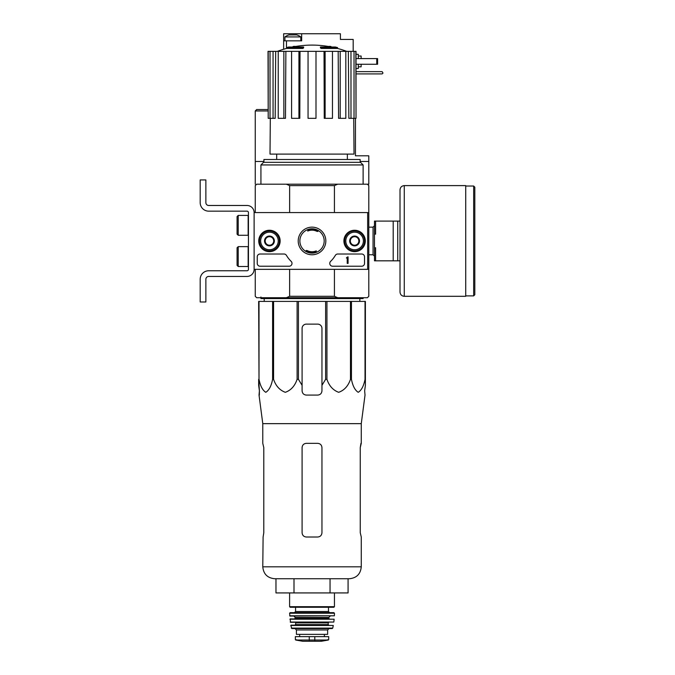 <?xml version="1.0" encoding="UTF-8"?>
<svg xmlns="http://www.w3.org/2000/svg" width="675" height="675" viewBox="0 0 675 675"><rect width="100%" height="100%" fill="white"/><g stroke="black" fill="none" stroke-linecap="round" stroke-linejoin="round"><path stroke-width="1.01" d="M367.656 212.574L367.656 269.342L254.121 269.342L254.121 212.574L368.795 212.574L368.795 269.342L367.656 269.342M258.744 240.958A10.699 10.699 0 0 1 274.801 231.694A10.699 10.699 0 0 1 274.801 250.222A10.699 10.699 0 0 1 258.744 240.958M343.904 240.958A10.699 10.699 0 0 1 359.952 231.694A10.699 10.699 0 0 1 359.952 250.222A10.699 10.699 0 0 1 343.904 240.958M298.215 240.958A13.804 13.804 0 0 1 318.929 229.002A13.804 13.804 0 0 1 318.929 252.914A13.804 13.804 0 0 1 298.215 240.958M361.699 254.011A2.835 2.835 0 0 1 364.534 256.854L364.534 263.385A2.835 2.835 0 0 1 361.699 266.22L332.615 266.22A2.835 2.835 0 0 1 330.64 261.343A28.384 28.384 0 0 0 335.323 255.412A2.835 2.835 0 0 1 337.762 254.011L361.699 254.011M284.015 254.011A2.835 2.835 0 0 1 286.462 255.412A28.384 28.384 0 0 0 291.136 261.343A2.835 2.835 0 0 1 289.162 266.22L260.077 266.22A2.835 2.835 0 0 1 257.243 263.385L257.243 256.854A2.835 2.835 0 0 1 260.077 254.011L284.015 254.011M258.947 240.958A10.505 10.505 0 0 1 274.7 231.863A10.505 10.505 0 0 1 274.7 250.054A10.505 10.505 0 0 1 258.947 240.958M344.098 240.958A10.505 10.505 0 0 1 359.851 231.863A10.505 10.505 0 0 1 359.851 250.054A10.505 10.505 0 0 1 344.098 240.958M299.869 240.958A12.158 12.158 0 0 1 318.102 230.428A12.158 12.158 0 0 1 318.102 251.488A12.158 12.158 0 0 1 299.869 240.958M348.072 256.854L347.22 257.133A0.422 0.422 0 0 1 346.798 257.563L346.368 257.985L347.22 257.96L347.22 263.385L348.072 263.385L348.072 256.854M350.342 238.503L354.603 236.039L358.855 238.503L358.855 243.413L354.603 245.877L350.342 243.413L350.342 238.503A4.919 4.919 0 0 1 358.855 238.503A4.919 4.919 0 0 1 354.603 245.877A4.919 4.919 0 0 1 350.342 238.503L350.342 243.413L354.603 245.877L358.855 243.413L358.855 238.503L356.729 237.271A4.261 4.261 0 0 1 356.729 244.645A4.261 4.261 0 0 1 350.342 240.958A4.261 4.261 0 0 1 352.477 237.271L350.342 238.503M345.802 240.958A8.8 8.8 0 0 1 358.999 233.339A8.8 8.8 0 0 1 358.999 248.577A8.8 8.8 0 0 1 345.802 240.958M344.663 240.958A9.931 9.931 0 0 1 359.573 232.352A9.931 9.931 0 0 1 359.573 249.564A9.931 9.931 0 0 1 344.663 240.958M352.477 237.271A4.261 4.261 0 0 1 356.729 237.271L354.603 236.039L352.477 237.271M265.191 238.503L269.452 236.039L273.704 238.503L273.704 243.413L269.452 245.877L265.191 243.413L265.191 238.503A4.919 4.919 0 0 1 273.704 238.503A4.919 4.919 0 0 1 269.452 245.877A4.919 4.919 0 0 1 265.191 238.503L265.191 243.413L269.452 245.877L273.704 243.413L273.704 238.503L271.578 237.271A4.261 4.261 0 0 1 271.578 244.645A4.261 4.261 0 0 1 265.191 240.958A4.261 4.261 0 0 1 267.317 237.271L265.191 238.503M260.651 240.958A8.8 8.8 0 0 1 273.848 233.339A8.8 8.8 0 0 1 273.848 248.577A8.8 8.8 0 0 1 260.651 240.958M259.512 240.958A9.931 9.931 0 0 1 274.413 232.352A9.931 9.931 0 0 1 274.413 249.564A9.931 9.931 0 0 1 259.512 240.958M267.317 237.271A4.261 4.261 0 0 1 271.578 237.271L269.452 236.039L267.317 237.271M254.121 269.342L254.121 212.574A7.096 7.096 0 0 0 247.025 205.478L208.702 205.478A2.835 2.835 0 0 1 205.867 202.635L205.867 179.93L200.188 179.93L200.188 202.635A8.513 8.513 0 0 0 208.702 211.157L247.025 211.157A1.417 1.417 0 0 1 248.442 212.574L248.442 269.342A1.417 1.417 0 0 1 247.025 270.759L208.702 270.759A8.513 8.513 0 0 0 200.188 279.273L200.188 301.987L205.867 301.987L205.867 279.273A2.835 2.835 0 0 1 208.702 276.438L247.025 276.438A7.096 7.096 0 0 0 254.121 269.342M238.224 246.637L237.085 247.767L237.085 265.368L238.224 266.507L248.155 266.507L248.155 246.637L238.224 246.637L238.224 266.507M238.224 215.409L237.085 216.548L237.085 234.149L238.224 235.28L248.155 235.28L248.155 215.409L238.224 215.409L238.224 235.28M205.867 202.635A2.835 2.835 0 0 0 208.702 205.478M200.188 179.93L200.188 185.178M200.188 197.387L200.188 202.635M248.442 212.574A1.417 1.417 0 0 0 247.025 211.157M208.702 270.759L247.025 270.759A1.417 1.417 0 0 0 248.442 269.342M247.025 276.438L208.702 276.438A2.835 2.835 0 0 0 205.867 279.273M259.014 301.413L259.014 379.325L258.66 301.413L365.386 301.413L365.386 385.315L364.652 390.825L365.023 395.086L361.268 423.655L262.777 423.655L262.777 443.34L263.79 447.601L263.79 532.752L263.107 537.013L263.79 532.752M365.386 379.325L365.032 379.325C363.724 386.007 361.446 390.336 358.223 392.302C354.991 390.26 352.738 385.94 351.447 379.325L350.477 379.325C348.199 386.007 344.267 390.336 338.673 392.302C333.087 390.26 329.172 385.94 326.936 379.325L325.612 379.325L321.958 385.315L321.958 390.825L321.958 328.379A4.261 4.261 0 0 0 317.706 324.127L306.349 324.127A4.261 4.261 0 0 0 302.088 328.379L302.088 390.825C302.341 393.415 303.758 394.833 306.349 395.086L317.706 395.086C320.288 394.833 321.705 393.415 321.958 390.825L321.958 385.315M298.434 301.413L298.434 379.325L302.088 385.315L302.088 390.825L302.088 385.315M298.434 379.325L297.11 379.325C294.84 386.007 290.908 390.336 285.314 392.302C279.728 390.26 275.813 385.94 273.577 379.325L272.607 379.325C271.291 386.007 269.021 390.336 265.79 392.302C262.567 390.26 260.305 385.94 259.014 379.325M258.66 385.315L258.66 379.325L259.402 390.825L258.66 385.315M259.335 395.086L259.402 390.825L259.031 395.086L262.777 423.655M364.652 390.825L365.386 385.315L365.386 328.379M297.11 301.413L297.11 379.325M325.612 301.413L325.612 379.325M326.936 301.413L326.936 379.325M273.577 301.413L273.577 379.325M272.607 301.413L272.607 379.325M365.032 301.413L365.032 379.325M351.447 301.413L351.447 379.325M350.477 301.413L350.477 379.325M302.881 47.596A99.343 32.341 90 0 1 303.623 47.014L303.623 47.866A99.343 32.341 90 0 0 302.881 48.448L302.881 47.596L286.478 47.596L286.478 40.846L301.666 40.846L301.666 33.75L283.643 33.75L283.643 40.846L286.478 40.846M302.881 48.448L286.478 48.448L286.478 47.596A99.343 99.343 0 0 1 288.748 47.014L303.623 47.014M293.254 46.896L293.254 46.44A97.883 17.002 -90 0 0 292.553 47.014M295.102 46.558L295.102 46.364A97.234 56.464 90 0 0 293.254 46.44M321.165 48.448L321.165 47.596A99.343 32.341 -90 0 0 320.423 47.014L320.423 47.866A99.343 32.341 -90 0 1 321.165 48.448L337.567 48.448L337.567 47.596L321.165 47.596M328.944 46.558L328.944 46.364A97.234 56.464 -90 0 1 330.792 46.44L330.792 46.896M331.493 47.014A97.883 17.002 90 0 0 330.792 46.44M337.567 47.596A99.343 99.343 0 0 0 335.298 47.014L320.423 47.014M276.683 154.102L276.683 159.494M334.42 269.342L334.42 296.308L289.626 296.308L289.626 269.342M368.795 212.574L368.795 185.608L367.377 184.191L337.728 184.191L334.42 185.608L334.42 212.574M334.42 185.608L289.626 185.608L289.626 212.574M334.42 296.308L337.728 297.726L286.318 297.726L289.626 296.308M255.26 269.342L255.26 296.308L256.677 297.726L286.318 297.726M337.728 297.726L367.377 297.726L368.795 296.308L368.795 269.342M337.728 184.191L256.677 184.191L255.26 185.608L255.26 212.574M289.626 185.608L286.318 184.191M260.93 164.945L263.545 162.329L360.509 162.329L363.116 164.945L260.93 164.945L260.93 184.191M360.138 162.329L360.138 159.494L263.917 159.494L263.917 162.329M324.034 51.351L325.122 51.351L325.122 118.336L324.245 118.336L324.034 51.351L300.021 51.351L299.81 118.336L298.932 118.336L298.932 51.351L300.021 51.351M325.122 51.351L356.02 51.351L356.02 118.336L355.843 51.351M268.211 51.351L268.211 118.336L268.026 51.351L275.695 51.351L275.181 118.336L273.063 118.336L273.063 51.351M278.235 51.351L283.854 51.351L283.854 118.336L278.235 118.336L278.235 51.351L275.695 51.351M283.854 51.351L285.871 51.351L285.474 118.336L283.854 118.336M298.932 118.336L291.583 118.336L291.583 51.351L285.871 51.351M291.583 51.351L298.932 51.351M353.734 118.336L354.038 154.102L270.017 154.102L270.312 118.336M350.983 51.351L350.983 118.336L348.865 118.336L348.351 51.351M340.2 51.351L340.2 118.336L338.58 118.336L338.183 51.351M350.983 118.336L355.843 118.336M354.029 118.336L354.029 51.351M340.2 118.336L345.819 118.336L345.819 51.351M325.122 118.336L332.463 118.336L332.463 51.351M316.001 51.351L316.001 118.336L308.053 118.336L308.053 51.351M268.211 118.336L270.025 118.336L270.025 51.351M270.025 118.336L273.063 118.336M264.229 301.413L264.187 298.578M363.116 297.726L363.116 298.578L260.93 298.578L260.93 297.017M293.996 592.928L293.996 578.737L275.974 578.737L275.974 592.928L348.081 592.928L348.081 578.737M330.05 592.928L330.05 578.737M361.268 423.655L361.268 443.34L360.256 447.601L360.256 532.752L361.268 537.013L361.268 566.814C360.568 574.054 356.594 578.028 349.355 578.737L274.7 578.737C267.46 578.028 263.486 574.054 262.777 566.814L263.107 537.013M321.958 447.601L321.958 532.752C321.697 535.342 320.279 536.768 317.706 537.013L306.349 537.013C303.767 536.76 302.349 535.342 302.088 532.752L302.088 447.601C302.349 445.002 303.767 443.585 306.349 443.34L317.706 443.34C320.279 443.585 321.697 445.002 321.958 447.601M360.256 447.601L360.948 443.34M400.013 221.088L375.604 221.088L375.604 234.149L374.473 234.149L374.473 247.767L375.604 247.767L375.604 260.828L400.013 260.828M374.473 234.149L374.473 221.088L375.604 221.088M374.473 247.767L374.473 260.828L375.604 260.828M393.204 221.088L393.204 260.828M397.744 221.088L397.744 260.828M474.812 187.169L474.812 294.747L473.673 295.878L473.673 186.03L474.812 187.169M404.274 185.608L465.725 185.608L465.725 296.308L404.274 296.308C401.692 296.055 400.267 294.637 400.013 292.047L400.013 189.869C400.267 187.279 401.692 185.861 404.274 185.608L404.274 296.308M295.701 640.027L302.586 641.242L321.469 641.242L328.345 640.027L326.607 640.027L328.7 639.613L328.7 636.643L295.346 636.643L295.346 639.613L297.447 640.027L295.346 639.613M328.345 640.027L297.447 640.027M296.409 629.969L327.637 629.969L327.637 634.365L296.409 634.365L296.409 629.969L294.992 628.552M289.6 592.928L289.6 606.69L290.166 607.264L333.88 607.264L334.446 606.69L289.6 606.69M295.566 607.264L295.566 611.516L294.427 612.655L329.619 612.655L328.489 611.516L295.566 611.516M289.6 613.229L334.446 613.229L333.88 612.655L290.174 612.655L289.6 613.229L289.955 616.064L334.378 615.786L289.668 615.786M330.193 616.064L328.776 617.482L295.279 617.482L293.861 616.064M295.279 617.482L294.713 618.899M289.904 619.211L334.142 619.211L290.191 618.899L290.512 622.308L333.821 622.055L290.225 622.055M328.776 622.308L328.202 622.873L295.844 622.873L295.279 622.308M295.844 622.873L295.279 625.143L290.773 625.48L291.862 628.552L332.193 628.552L332.75 628.104L291.305 628.104M290.773 625.48L333.281 625.48L291.052 625.143M307.26 250.636A10.783 10.783 0 0 0 316.28 250.872L316.28 251.48A11.357 11.357 0 0 1 306.053 250.611A1.417 1.417 0 0 1 307.26 250.636M355.455 118.336L355.455 155.807L368.795 155.807L368.795 161.477L360.138 161.477M268.026 109.536L256.677 109.536L255.26 110.953L255.26 161.477L263.917 161.477M367.377 184.191L368.795 184.191L368.795 161.477M255.26 177.787L255.26 173.559M255.26 184.191L255.26 161.477M316.794 231.28A10.783 10.783 0 0 0 307.766 231.044L307.766 230.437A11.357 11.357 0 0 1 318.001 231.306A1.417 1.417 0 0 1 316.794 231.28M289.567 34.889L289.077 34.889A13.593 13.593 0 0 0 284.918 36.914L300.814 36.914A13.593 13.593 0 0 0 296.654 34.889L289.567 34.931M296.392 34.889L295.836 34.889L296.392 34.889M353.185 51.351L353.185 39.428L340.411 39.428L340.411 33.75L301.666 33.75M283.643 40.846L283.643 49.241M356.02 54.329L358.29 54.329L358.29 58.59M358.29 64.26L358.29 68.521L356.02 68.521M358.29 56.033L361.133 56.033L361.133 58.59M361.133 64.26L361.133 66.817L358.29 66.817M356.02 64.26L377.595 64.26L377.595 58.59L376.743 58.59L376.743 64.26M356.02 58.59L376.743 58.59M356.02 73.912L382.134 73.912L382.987 73.06L382.134 71.643L356.02 71.643M361.268 566.814L262.777 566.814M368.795 227.154L373.056 227.154L373.056 254.762L374.473 256.179M314.795 640.406L314.795 636.643M309.26 640.406L309.26 636.643M328.776 617.482L328.776 618.334L295.279 618.334M328.202 622.873L328.202 624.577L295.844 624.577M268.026 110.953L255.26 110.953M347.363 154.102L347.363 159.494M363.116 164.945L363.116 184.191M331.433 47.014A99.343 99.343 0 0 0 292.621 47.014M286.478 48.448A99.343 99.343 0 0 0 277.358 51.351M346.688 51.351A99.343 99.343 0 0 0 337.567 48.448M359.826 301.413L359.859 298.578M368.795 254.762L373.056 254.762M373.056 227.154L374.473 225.728M465.725 295.878L473.673 295.878M465.725 186.03L473.673 186.03M334.446 592.928L334.446 606.69M328.489 607.264L328.489 611.516M334.446 613.229L334.378 615.786M328.776 618.334L329.341 618.899M334.142 619.211L333.821 622.055M328.202 624.577L328.776 625.143M333.281 625.48L332.75 628.104M327.637 629.969L329.054 628.552M324.397 636.643L324.397 634.365M299.649 636.643L299.649 634.365M321.469 641.242L320.971 640.87M302.653 641.25L321.393 641.25L302.653 641.25M284.918 36.914L284.918 40.846M300.814 36.914L300.814 40.846"/></g></svg>
